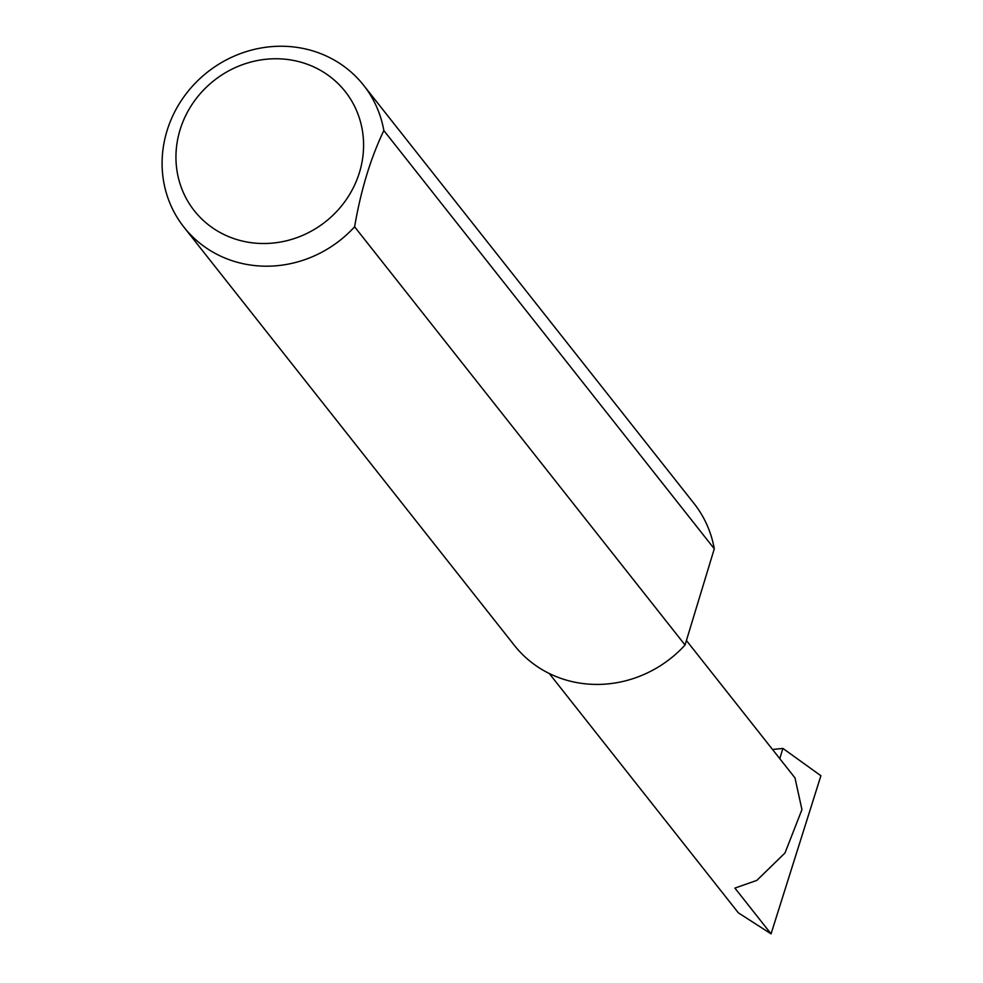 <?xml version="1.0" encoding="UTF-8"?>
<svg xmlns="http://www.w3.org/2000/svg" width="983" height="983" viewBox="0 0 983 983"><rect width="100%" height="100%" fill="white"/><g stroke="black" fill="none" stroke-linecap="round" stroke-linejoin="round"><path stroke-width="1.47" d="M686.417 640.498L794.977 777.897L801.944 809.623L784.999 852.974L756.836 880.387L734.903 888.091L771.053 933.85L738.368 912.851L549.264 673.502M242.445 241.068A96.15 89.945 -38.3 0 0 359.52 172.258A96.15 89.945 -38.3 0 0 297.087 61.204A96.15 89.945 -38.3 0 0 180.012 130.014A96.15 89.945 -38.3 0 0 242.445 241.068M354.605 226.79A114.47 107.086 141.7 0 1 241.253 263.284A114.47 107.086 141.7 0 1 183.956 227.184A114.47 107.086 141.7 0 1 182.555 98.73A114.47 107.086 141.7 0 1 306.303 49.15A114.47 107.086 141.7 0 1 363.599 85.251A114.47 107.086 141.7 0 1 383.849 130.567C370.603 158.165 360.859 190.247 354.605 226.79L685.053 645.02A114.47 107.086 141.7 0 1 571.688 681.514A114.47 107.086 141.7 0 1 514.404 645.413L183.956 227.184M772.54 749.501L782.898 748.407L779.777 758.667M782.898 748.407L820.903 775.734L771.053 933.85M383.849 130.567L714.285 548.797A114.47 107.086 141.7 0 0 694.035 503.493L363.599 85.251M685.053 645.02L714.285 548.797"/></g></svg>
